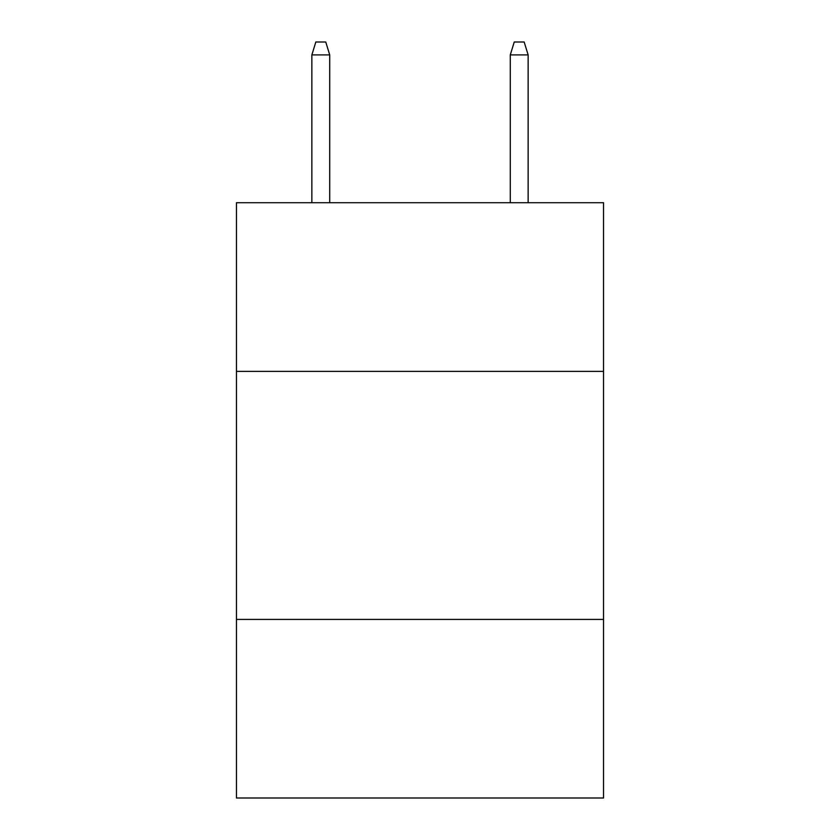 <?xml version="1.0" encoding="UTF-8"?>
<svg xmlns="http://www.w3.org/2000/svg" width="840" height="840" viewBox="0 0 840 840"><rect width="100%" height="100%" fill="white"/><g stroke="black" fill="none" stroke-linecap="round" stroke-linejoin="round"><path stroke-width="1.26" d="M603.54 371.385L603.54 202.724L236.46 202.724L236.46 371.385L603.54 371.385L603.54 798L236.46 798L236.46 371.385M603.54 619.416L236.46 619.416M329.721 202.724L329.721 54.894L311.861 54.894L311.861 202.724M311.861 54.894L315.83 42L325.752 42L329.721 54.894M510.279 54.894L514.248 42L524.17 42L528.139 54.894L510.279 54.894L510.279 202.724M528.139 54.894L528.139 202.724"/></g></svg>
